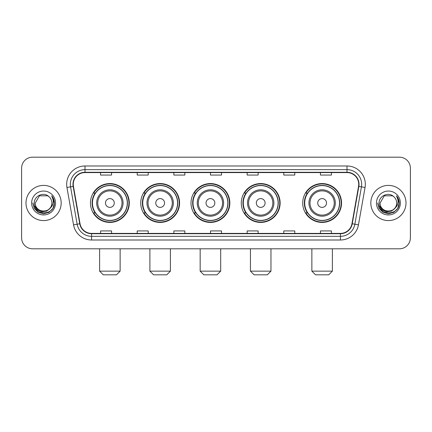 <?xml version="1.0" encoding="UTF-8"?>
<svg xmlns="http://www.w3.org/2000/svg" width="432" height="432" viewBox="0 0 432 432"><rect width="100%" height="100%" fill="white"/><g stroke="black" fill="none" stroke-linecap="round" stroke-linejoin="round"><path stroke-width="0.65" d="M302.702 202.991A19.424 19.424 0 0 0 322.121 222.415A19.424 19.424 0 0 0 341.545 202.991A19.424 19.424 0 0 0 322.121 183.568A19.424 19.424 0 0 0 302.702 202.991M241.283 202.991A19.424 19.424 0 0 0 260.707 222.415A19.424 19.424 0 0 0 280.13 202.991A19.424 19.424 0 0 0 260.707 183.568A19.424 19.424 0 0 0 241.283 202.991M191.009 202.991A19.424 19.424 0 0 0 210.433 222.415A19.424 19.424 0 0 0 229.851 202.991A19.424 19.424 0 0 0 210.433 183.568A19.424 19.424 0 0 0 191.009 202.991M140.729 202.991A19.424 19.424 0 0 0 160.153 222.415A19.424 19.424 0 0 0 179.577 202.991A19.424 19.424 0 0 0 160.153 183.568A19.424 19.424 0 0 0 140.729 202.991M90.455 202.991A19.424 19.424 0 0 0 109.879 222.415A19.424 19.424 0 0 0 129.298 202.991A19.424 19.424 0 0 0 109.879 183.568A19.424 19.424 0 0 0 90.455 202.991M95.116 212.884A17.771 17.771 0 0 1 95.116 193.099M145.39 212.884A17.771 17.771 0 0 1 145.39 193.099M195.664 212.884A17.771 17.771 0 0 1 195.664 193.099M245.943 212.884A17.771 17.771 0 0 1 245.943 193.099M307.357 212.884A17.771 17.771 0 0 1 307.357 193.099M21.6 168.178L21.6 237.805A10.994 10.994 0 0 0 32.594 248.8L399.406 248.8A10.994 10.994 0 0 0 410.4 237.805L410.4 168.178A10.994 10.994 0 0 0 399.406 157.183L32.594 157.183A10.994 10.994 0 0 0 21.6 168.178L21.6 237.805M25.996 202.991A17.588 17.588 0 0 0 43.589 220.579A17.588 17.588 0 0 0 61.177 202.991A17.588 17.588 0 0 0 43.589 185.404A17.588 17.588 0 0 0 25.996 202.991A17.588 17.588 0 0 0 43.589 220.579A17.588 17.588 0 0 0 61.177 202.991A17.588 17.588 0 0 0 43.589 185.404A17.588 17.588 0 0 0 25.996 202.991M370.823 202.991A17.588 17.588 0 0 0 388.411 220.579A17.588 17.588 0 0 0 406.004 202.991A17.588 17.588 0 0 0 388.411 185.404A17.588 17.588 0 0 0 370.823 202.991A17.588 17.588 0 0 0 388.411 220.579A17.588 17.588 0 0 0 406.004 202.991A17.588 17.588 0 0 0 388.411 185.404A17.588 17.588 0 0 0 370.823 202.991M73.267 184.302A11.729 11.729 0 0 1 84.996 172.579L347.004 172.579A11.729 11.729 0 0 1 358.555 186.338L351.961 223.717A11.729 11.729 0 0 1 340.416 233.404L91.584 233.404A11.729 11.729 0 0 1 80.039 223.717L73.445 186.338A11.729 11.729 0 0 1 73.267 184.302M72.976 184.302A12.02 12.02 0 0 0 73.159 186.392L79.747 223.765A12.02 12.02 0 0 0 91.584 233.701L340.416 233.701A12.02 12.02 0 0 0 352.253 223.765L358.841 186.392A12.02 12.02 0 0 0 347.004 172.282L84.996 172.282A12.02 12.02 0 0 0 72.976 184.302M66.949 187.483A18.322 18.322 0 0 1 84.996 165.98L347.004 165.98A18.322 18.322 0 0 1 365.051 187.483L358.457 224.861A18.322 18.322 0 0 1 340.416 240.003L91.584 240.003A18.322 18.322 0 0 1 73.543 224.861L66.949 187.483L70.562 186.845A14.656 14.656 0 0 1 84.996 169.646L347.004 169.646A14.656 14.656 0 0 1 361.438 186.845L354.85 224.224A14.656 14.656 0 0 1 340.416 236.336L91.584 236.336A14.656 14.656 0 0 1 77.15 224.224L70.562 186.845A14.656 14.656 0 0 1 70.335 184.302M399.406 157.183L32.594 157.183M32.594 248.8L399.406 248.8M410.4 237.805L410.4 168.178M352.253 223.765L354.85 224.224L361.438 186.845L365.051 187.483M210.503 172.579L210.503 175.057L221.497 175.057L221.497 172.579M173.858 172.579L173.858 175.057L184.853 175.057L184.853 172.579M137.214 172.579L137.214 175.057L148.208 175.057L148.208 172.579M100.57 172.579L100.57 175.057L111.564 175.057L111.564 172.579M247.147 172.579L247.147 175.057L258.142 175.057L258.142 172.579M283.792 172.579L283.792 175.057L294.786 175.057L294.786 172.579M320.436 172.579L320.436 175.057L331.43 175.057L331.43 172.579M221.497 233.404L221.497 230.926L210.503 230.926L210.503 233.404M184.853 233.404L184.853 230.926L173.858 230.926L173.858 233.404M148.208 233.404L148.208 230.926L137.214 230.926L137.214 233.404M111.564 233.404L111.564 230.926L100.57 230.926L100.57 233.404M258.142 233.404L258.142 230.926L247.147 230.926L247.147 233.404M294.786 233.404L294.786 230.926L283.792 230.926L283.792 233.404M331.43 233.404L331.43 230.926L320.436 230.926L320.436 233.404M49.934 208.31C45.538 214.256 34.873 210.454 35.305 202.991C34.798 213.673 52.375 213.673 51.867 202.991C52.375 213.673 34.798 213.673 35.305 202.991L39.447 195.82L47.725 195.82L49.01 196.733C43.929 191.408 34.144 195.793 34.236 202.991C33.307 215.779 54.032 216.108 54.367 203.612L54.389 202.991C54.356 200.275 53.455 197.888 51.678 195.836C53.028 198.05 53.503 200.437 53.104 202.991C52.715 205.162 51.662 206.939 49.934 208.31A8.284 8.284 0 0 0 51.867 202.991C52.375 213.673 34.798 213.673 35.305 202.991L39.447 195.82M51.867 202.991A8.284 8.284 0 0 0 49.01 196.733M50.463 207.868L46.721 211.102L41.823 211.788L37.314 209.747L34.495 205.675M31.639 202.991A11.945 11.945 0 0 0 43.589 214.936A11.945 11.945 0 0 0 55.534 202.991A11.945 11.945 0 0 0 43.589 191.047A11.945 11.945 0 0 0 31.639 202.991M51.678 195.836L54.383 203.305L53.881 199.719L54.383 203.305L53.881 199.719L54.383 203.305L51.759 195.928L54.383 203.305L51.759 195.928L54.389 202.991L52.942 208.391L48.989 212.344L43.589 213.791L38.189 212.344L34.231 208.391L32.789 202.991M51.759 195.928L54.383 203.31M116.473 274.817L103.28 274.817L99.619 271.15L120.139 271.15L116.473 274.817M114.275 202.991A4.396 4.396 0 0 0 109.879 198.596A4.396 4.396 0 0 0 105.478 202.991A4.396 4.396 0 0 0 109.879 207.387A4.396 4.396 0 0 0 114.275 202.991M123.071 202.991A13.192 13.192 0 0 0 109.879 189.799A13.192 13.192 0 0 0 96.687 202.991A13.192 13.192 0 0 0 109.879 216.184A13.192 13.192 0 0 0 123.071 202.991A13.192 13.192 0 0 1 109.879 216.184A13.192 13.192 0 0 1 96.687 202.991M127.283 202.991A17.404 17.404 0 0 0 109.879 185.587A17.404 17.404 0 0 0 92.47 202.991A17.404 17.404 0 0 0 109.879 220.396A17.404 17.404 0 0 0 127.283 202.991M128.93 202.991A19.057 19.057 0 0 1 93.593 212.884L95.359 212.884A17.572 17.572 0 0 0 121.5 216.167A17.572 17.572 0 0 0 121.5 189.815A17.572 17.572 0 0 0 95.359 193.099L93.593 193.099A19.057 19.057 0 0 1 128.93 202.991M166.752 274.817L153.56 274.817L149.893 271.15L170.413 271.15L166.752 274.817M164.549 202.991A4.396 4.396 0 0 0 160.153 198.596A4.396 4.396 0 0 0 155.758 202.991A4.396 4.396 0 0 0 160.153 207.387A4.396 4.396 0 0 0 164.549 202.991M173.345 202.991A13.192 13.192 0 0 0 160.153 189.799A13.192 13.192 0 0 0 146.961 202.991A13.192 13.192 0 0 0 160.153 216.184A13.192 13.192 0 0 0 173.345 202.991A13.192 13.192 0 0 1 160.153 216.184A13.192 13.192 0 0 1 146.961 202.991M177.557 202.991A17.404 17.404 0 0 0 160.153 185.587A17.404 17.404 0 0 0 142.749 202.991A17.404 17.404 0 0 0 160.153 220.396A17.404 17.404 0 0 0 177.557 202.991M179.21 202.991A19.057 19.057 0 0 1 143.867 212.884L145.633 212.884A17.572 17.572 0 0 0 171.779 216.167A17.572 17.572 0 0 0 171.779 189.815A17.572 17.572 0 0 0 145.633 193.099L143.867 193.099A19.057 19.057 0 0 1 179.21 202.991M217.026 274.817L203.834 274.817L200.167 271.15L220.693 271.15L217.026 274.817M214.828 202.991A4.396 4.396 0 0 0 210.433 198.596A4.396 4.396 0 0 0 206.032 202.991A4.396 4.396 0 0 0 210.433 207.387A4.396 4.396 0 0 0 214.828 202.991M223.619 202.991A13.192 13.192 0 0 0 210.433 189.799A13.192 13.192 0 0 0 197.24 202.991A13.192 13.192 0 0 0 210.433 216.184A13.192 13.192 0 0 0 223.619 202.991A13.192 13.192 0 0 1 210.433 216.184A13.192 13.192 0 0 1 197.24 202.991M227.837 202.991A17.404 17.404 0 0 0 210.433 185.587A17.404 17.404 0 0 0 193.023 202.991A17.404 17.404 0 0 0 210.433 220.396A17.404 17.404 0 0 0 227.837 202.991M229.484 202.991A19.057 19.057 0 0 1 194.146 212.884L195.912 212.884A17.572 17.572 0 0 0 222.053 216.167A17.572 17.572 0 0 0 222.053 189.815A17.572 17.572 0 0 0 195.912 193.099L194.146 193.099A19.057 19.057 0 0 1 229.484 202.991M267.3 274.817L254.108 274.817L250.447 271.15L270.967 271.15L267.3 274.817M265.102 202.991A4.396 4.396 0 0 0 260.707 198.596A4.396 4.396 0 0 0 256.311 202.991A4.396 4.396 0 0 0 260.707 207.387A4.396 4.396 0 0 0 265.102 202.991M273.899 202.991A13.192 13.192 0 0 0 260.707 189.799A13.192 13.192 0 0 0 247.514 202.991A13.192 13.192 0 0 0 260.707 216.184A13.192 13.192 0 0 0 273.899 202.991A13.192 13.192 0 0 1 260.707 216.184A13.192 13.192 0 0 1 247.514 202.991M278.111 202.991A17.404 17.404 0 0 0 260.707 185.587A17.404 17.404 0 0 0 243.302 202.991A17.404 17.404 0 0 0 260.707 220.396A17.404 17.404 0 0 0 278.111 202.991M279.763 202.991A19.057 19.057 0 0 1 244.42 212.884L246.186 212.884A17.572 17.572 0 0 0 272.333 216.167A17.572 17.572 0 0 0 272.333 189.815A17.572 17.572 0 0 0 246.186 193.099L244.42 193.099A19.057 19.057 0 0 1 279.763 202.991M328.72 274.817L315.527 274.817L311.861 271.15L332.381 271.15L328.72 274.817M326.522 202.991A4.396 4.396 0 0 0 322.121 198.596A4.396 4.396 0 0 0 317.725 202.991A4.396 4.396 0 0 0 322.121 207.387A4.396 4.396 0 0 0 326.522 202.991M335.313 202.991A13.192 13.192 0 0 0 322.121 189.799A13.192 13.192 0 0 0 308.929 202.991A13.192 13.192 0 0 0 322.121 216.184A13.192 13.192 0 0 0 335.313 202.991A13.192 13.192 0 0 1 322.121 216.184A13.192 13.192 0 0 1 308.929 202.991M339.53 202.991A17.404 17.404 0 0 0 322.121 185.587A17.404 17.404 0 0 0 304.717 202.991A17.404 17.404 0 0 0 322.121 220.396A17.404 17.404 0 0 0 339.53 202.991M341.177 202.991A19.057 19.057 0 0 1 305.84 212.884L307.606 212.884A17.572 17.572 0 0 0 333.747 216.167A17.572 17.572 0 0 0 333.747 189.815A17.572 17.572 0 0 0 307.606 193.099L305.84 193.099A19.057 19.057 0 0 1 341.177 202.991M396.695 202.991C397.202 213.673 379.625 213.673 380.133 202.991L384.275 195.82L392.553 195.82L393.838 196.733C388.757 191.408 378.972 195.793 379.064 202.991C378.13 215.779 398.86 216.108 399.195 203.612L399.211 202.991C399.184 200.275 398.277 197.888 396.5 195.836C397.856 198.05 398.331 200.437 397.931 202.991C397.543 205.162 396.484 206.939 394.762 208.31A8.284 8.284 0 0 0 396.695 202.991C397.202 213.673 379.625 213.673 380.133 202.991C379.625 213.673 397.202 213.673 396.695 202.991A8.284 8.284 0 0 0 393.838 196.733M394.762 208.31C390.361 214.256 379.701 210.454 380.133 202.991M395.285 207.868L391.549 211.102L386.645 211.788L382.136 209.747L379.323 205.675M376.466 202.991A11.945 11.945 0 0 0 388.411 214.936A11.945 11.945 0 0 0 400.361 202.991A11.945 11.945 0 0 0 388.411 191.047A11.945 11.945 0 0 0 376.466 202.991M396.5 195.836L399.211 203.305L398.704 199.719L399.211 203.305L398.704 199.719L399.211 203.305L396.581 195.928L399.211 203.305L396.581 195.928L399.211 202.991L397.769 208.391L393.811 212.344L388.411 213.791L383.011 212.344L379.058 208.391L377.611 202.991M396.581 195.928L399.211 203.31M347.004 165.98L347.004 172.282M70.562 186.845L73.159 186.392M91.584 240.003L91.584 233.701M340.416 233.701L340.416 240.003M73.543 224.861L79.747 223.765M358.841 186.392L361.438 186.845M84.996 165.98L84.996 172.282M354.85 224.224L358.457 224.861M121.997 202.991A12.118 12.118 0 0 0 109.879 190.874A12.118 12.118 0 0 0 97.756 202.991A12.118 12.118 0 0 0 109.879 215.109A12.118 12.118 0 0 0 121.997 202.991M172.271 202.991A12.118 12.118 0 0 0 160.153 190.874A12.118 12.118 0 0 0 148.036 202.991A12.118 12.118 0 0 0 160.153 215.109A12.118 12.118 0 0 0 172.271 202.991M222.55 202.991A12.118 12.118 0 0 0 210.433 190.874A12.118 12.118 0 0 0 198.31 202.991A12.118 12.118 0 0 0 210.433 215.109A12.118 12.118 0 0 0 222.55 202.991M272.824 202.991A12.118 12.118 0 0 0 260.707 190.874A12.118 12.118 0 0 0 248.589 202.991A12.118 12.118 0 0 0 260.707 215.109A12.118 12.118 0 0 0 272.824 202.991M334.244 202.991A12.118 12.118 0 0 0 322.121 190.874A12.118 12.118 0 0 0 310.003 202.991A12.118 12.118 0 0 0 322.121 215.109A12.118 12.118 0 0 0 334.244 202.991M120.139 248.8L120.139 271.15M99.619 248.8L99.619 271.15M170.413 248.8L170.413 271.15M149.893 248.8L149.893 271.15M220.693 248.8L220.693 271.15M200.167 248.8L200.167 271.15M270.967 248.8L270.967 271.15M250.447 248.8L250.447 271.15M332.381 248.8L332.381 271.15M311.861 248.8L311.861 271.15"/></g></svg>

